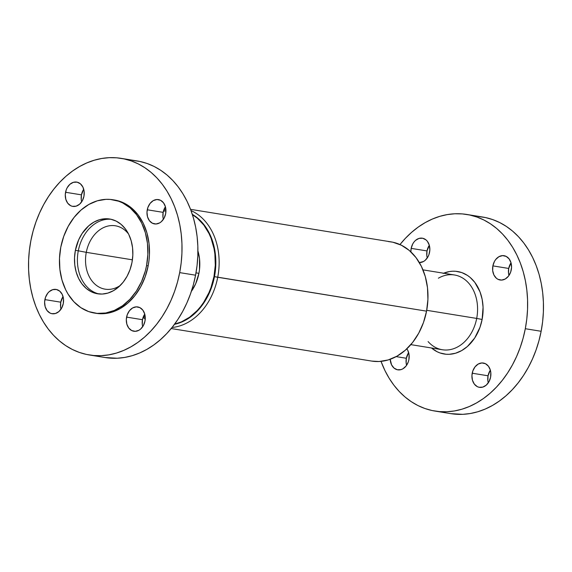 <?xml version="1.0" encoding="UTF-8"?>
<svg xmlns="http://www.w3.org/2000/svg" width="572" height="572" viewBox="0 0 572 572"><rect width="100%" height="100%" fill="white"/><g stroke="black" fill="none" stroke-linecap="round" stroke-linejoin="round"><path stroke-width="0.86" d="M61.032 309.23L60.582 306.957L60.775 302.188A12.312 9.402 -80.8 0 1 63.049 296.582L60.775 302.188L44.888 299.606A12.312 9.402 99.2 0 1 56.063 289.425A12.312 9.402 99.2 0 1 63.285 303.546L61.697 308.022L58.945 311.518L55.455 313.499L51.759 313.663L50.007 313.048L47.04 310.532L45.145 306.649L44.609 302.002L45.517 297.283L47.733 293.221L49.228 291.634L52.717 289.661L56.413 289.489L59.76 291.169L62.241 294.423L63.478 298.777L63.285 303.546A12.312 9.402 99.2 0 1 52.116 313.728A12.312 9.402 99.2 0 1 44.888 299.606L60.775 302.188A12.312 9.402 -80.8 0 0 61.011 309.152M142.735 326.741L142.285 324.474L142.478 319.698A12.312 9.402 -80.8 0 1 144.752 314.092L142.478 319.698L126.591 317.117A12.312 9.402 99.2 0 1 137.759 306.942A12.312 9.402 99.2 0 1 144.988 321.064L143.4 325.539L140.648 329.029L138.967 330.237L135.299 331.331L131.71 330.559L128.743 328.042L126.848 324.167L126.312 319.512L127.22 314.8L129.436 310.739L132.611 307.943L136.279 306.857L139.868 307.622L142.836 310.138L144.73 314.014L145.181 316.287L144.988 321.064A12.312 9.402 99.2 0 1 133.819 331.245A12.312 9.402 99.2 0 1 126.591 317.117L142.478 319.698A12.312 9.402 -80.8 0 0 142.714 326.669M163.406 219.405L162.956 217.138L163.149 212.362A12.312 9.402 -80.8 0 1 165.422 206.757L163.149 212.362L147.261 209.781A12.312 9.402 99.2 0 1 158.43 199.607A12.312 9.402 99.2 0 1 165.658 213.728L164.071 218.204L161.318 221.693L159.638 222.901L155.97 223.995L152.381 223.223L149.414 220.706L147.519 216.831L146.983 212.176L147.891 207.464L150.1 203.403L153.282 200.608L156.95 199.521L160.539 200.286L163.506 202.803L165.401 206.678L165.851 208.952L165.658 213.728A12.312 9.402 99.2 0 1 154.49 223.909A12.312 9.402 99.2 0 1 147.261 209.781L163.149 212.362A12.312 9.402 -80.8 0 0 163.385 219.333M81.703 201.895L81.253 199.621L81.446 194.852A12.312 9.402 -80.8 0 1 83.719 189.246L81.446 194.852L65.558 192.271A12.312 9.402 99.2 0 1 76.727 182.089A12.312 9.402 99.2 0 1 83.955 196.21L82.368 200.686L79.615 204.183L76.126 206.163L72.429 206.328L70.678 205.713L67.71 203.196L65.816 199.313L65.279 194.666L66.188 189.947L67.146 187.795L69.898 184.298L73.388 182.325L77.084 182.153L80.43 183.834L82.904 187.087L84.148 191.441L83.955 196.21A12.312 9.402 99.2 0 1 72.787 206.392A12.312 9.402 99.2 0 1 65.558 192.271L81.446 194.852A12.312 9.402 -80.8 0 0 81.682 201.816M406.599 365.322L406.149 363.048L406.342 358.272A12.312 9.402 -80.8 0 1 408.651 352.624L406.342 358.272L396.167 356.621L406.342 358.272A12.312 9.402 -80.8 0 0 406.592 365.301M406.828 348.827A12.312 9.402 99.2 0 1 408.901 359.645A12.312 9.402 99.2 0 1 397.733 369.827A12.312 9.402 99.2 0 1 390.226 359.28L391.555 364.829L394.036 368.082L397.376 369.762L401.072 369.598L402.881 368.818L406.063 366.03L408.272 361.969L408.901 359.645L409.094 354.869L407.857 350.522L406.749 348.72M488.302 382.832L487.852 380.559L488.045 375.79A12.312 9.402 -80.8 0 1 490.354 370.134L488.045 375.79L472.207 373.216A12.312 9.402 99.2 0 1 483.376 363.034A12.312 9.402 99.2 0 1 490.604 377.162L489.017 381.631L486.264 385.128L482.775 387.108L479.079 387.273L477.327 386.658L474.36 384.141L472.465 380.266L471.929 375.611L472.837 370.899L475.053 366.831L478.228 364.042L481.896 362.948L485.485 363.72L488.452 366.237L490.347 370.113L490.797 372.386L490.604 377.162A12.312 9.402 99.2 0 1 479.436 387.337A12.312 9.402 99.2 0 1 472.207 373.216L488.045 375.79A12.312 9.402 -80.8 0 0 488.295 382.811M508.715 268.454A12.312 9.402 -80.8 0 0 508.966 275.475L508.522 273.223L508.715 268.454L492.878 265.88L508.715 268.454L511.025 262.798A12.312 9.402 -80.8 0 0 508.715 268.454M511.275 269.827A12.312 9.402 99.2 0 1 500.107 280.001A12.312 9.402 99.2 0 1 492.878 265.88L494.465 261.404L495.717 259.495L498.898 256.706L502.566 255.612L506.156 256.385L509.123 258.901L511.018 262.777L511.554 267.431L510.646 272.143L508.429 276.204L505.255 278.993L501.587 280.087L497.998 279.322L496.403 278.264L493.922 275.003L492.685 270.656L492.878 265.88A12.312 9.402 99.2 0 1 504.046 255.698A12.312 9.402 99.2 0 1 511.275 269.827M422.372 238.188L422.343 238.188A12.312 9.402 99.2 0 0 411.175 248.37L412.762 243.894L414.021 241.985L415.515 240.397L419.004 238.417L422.701 238.252L426.047 239.925L427.42 241.384L429.315 245.266L427.012 250.936L411.175 248.37L410.889 251.894A12.312 9.402 99.2 0 1 411.175 248.37L427.012 250.936A12.312 9.402 -80.8 0 0 427.263 257.965M422.343 238.188A12.312 9.402 99.2 0 1 429.572 252.309A12.312 9.402 99.2 0 1 419.355 262.584L423.552 261.483L425.232 260.281L427.985 256.785L428.943 254.633L429.851 249.914L429.315 245.266A12.312 9.402 -80.8 0 0 427.012 250.936L426.819 255.713L427.27 257.986M438.381 278.214A37.874 28.929 99.2 0 1 467.953 282.332A37.874 28.929 99.2 0 1 476.69 318.425L426.719 310.31L476.69 318.425A37.874 28.929 -80.8 0 0 454.461 274.975L422.965 269.862M443.136 273.423L449.385 271.557L452.545 271.221L455.691 271.278L461.811 272.587L467.517 275.447L470.141 277.42L474.81 282.368L480.044 291.913L482.153 299.328L483.068 307.257L482.117 319.455L476.69 318.425L482.117 319.455A41.792 31.925 -80.8 0 0 443.636 273.216M478.171 216.481L485.549 217.575L492.757 219.612L499.706 222.565L506.342 226.412L512.598 231.124L518.411 236.636L523.723 242.914L528.485 249.885L532.654 257.486L536.193 265.644L539.06 274.281L541.226 283.319L542.678 292.657L543.4 302.223L543.386 311.904L542.628 321.628L541.141 331.288L525.303 328.714L541.141 331.288A99.585 76.062 -80.8 0 0 482.682 217.031L466.845 214.464A99.585 76.062 99.2 0 1 525.303 328.714A99.585 76.062 99.2 0 1 434.934 411.061A99.585 76.062 99.2 0 1 381.023 361.368L384.963 370.613L389.132 378.214L393.893 385.185L399.206 391.462L405.019 396.975L411.275 401.68L417.91 405.534L424.86 408.487L432.067 410.524L439.446 411.618L446.947 411.754L454.475 410.946L461.976 409.187L469.362 406.499L476.576 402.91L483.547 398.448L490.197 393.171L496.467 387.108L502.302 380.337L507.643 372.915L512.433 364.907L516.63 356.406L520.198 347.483L523.101 338.216L525.303 328.714L526.791 319.054L527.548 309.338L527.563 299.649L526.841 290.09L525.389 280.745L523.223 271.714L520.356 263.077L516.816 254.919L512.648 247.311L507.886 240.34L502.573 234.07L496.761 228.55L490.504 223.845L483.869 219.991L476.919 217.038L469.712 215.008L462.333 213.914L454.833 213.771L447.304 214.586L439.804 216.345L432.418 219.026L425.203 222.615L418.232 227.077L411.583 232.361L405.312 238.417L399.978 244.551A99.585 76.062 99.2 0 1 466.845 214.464M86.279 252.338L132.411 259.824L86.279 252.338A32.103 24.517 -80.8 0 0 94.273 283.526A32.103 24.517 -80.8 0 0 120.199 285.514A32.103 24.517 99.2 0 1 105.126 289.167A32.103 24.517 99.2 0 1 86.279 252.338L78.292 250.815L86.279 252.338A32.103 24.517 99.2 0 1 115.415 225.79A32.103 24.517 99.2 0 1 128.557 234.019A32.103 24.517 -80.8 0 0 104.254 227.284A32.103 24.517 -80.8 0 0 86.279 252.338M99.07 293.979A37.874 28.929 99.2 0 1 78.292 250.815A37.874 28.929 -80.8 0 0 99.07 293.979M75.375 250.343L78.292 250.815L75.375 250.343L78.671 239.811L82.089 233.533L88.724 225.826L93.908 222.122L99.456 219.734L105.176 218.761L110.832 219.226L116.216 221.128L121.121 224.381L125.354 228.864L128.75 234.406L131.181 240.798L132.561 247.783L132.826 255.105L131.975 262.476A37.874 28.929 99.2 0 1 97.605 293.793A37.874 28.929 99.2 0 1 75.375 250.343A37.874 28.929 99.2 0 1 109.745 219.019A37.874 28.929 99.2 0 1 131.975 262.476L130.037 269.612L127.084 276.24L123.23 282.103L118.626 286.987L113.442 290.69L107.894 293.078L102.174 294.058L96.518 293.586L91.134 291.691L86.229 288.431L81.996 283.948L78.6 278.407L76.169 272.022L74.789 265.029L74.524 257.707L75.375 250.343M114.421 200L120.277 201.494L124.281 203.196L131.71 208.129L138.124 214.922L143.272 223.323L146.961 233.004L149.049 243.6L149.456 254.69L149.02 260.296L148.162 265.858L146.568 265.601L148.162 265.858A57.4 43.844 -80.8 0 0 114.471 200.007L112.87 199.75A57.4 43.844 99.2 0 1 146.568 265.601A57.4 43.844 99.2 0 1 94.48 313.063A57.4 43.844 99.2 0 1 60.782 247.211A57.4 43.844 99.2 0 1 112.87 199.75M132.604 160.396L139.983 161.483L147.19 163.52L154.14 166.473L160.775 170.327L167.031 175.032L172.844 180.552L178.157 186.822L182.918 193.794L187.087 201.401L190.626 209.559L193.493 218.197L195.66 227.227L197.111 236.572L197.833 246.132L197.819 255.82L197.061 265.537L195.574 275.196L179.687 272.615L195.574 275.196A99.585 76.062 -80.8 0 0 137.116 160.946L121.228 158.365A99.585 76.062 99.2 0 1 179.687 272.615A99.585 76.062 99.2 0 1 89.318 354.969A99.585 76.062 99.2 0 1 30.859 240.712A99.585 76.062 99.2 0 1 121.228 158.365M196.003 272.865L198.92 273.337A37.874 28.929 -80.8 0 0 197.919 250.944L199.506 258.651L199.485 269.662L198.92 273.337L196.003 272.865M388.381 241.556L392.864 242.221L401.444 245.245L409.259 250.436L416.001 257.586L421.421 266.416L425.303 276.605L427.498 287.745L427.92 299.413L426.562 311.161L213.978 276.569L215.287 265.272L214.879 254.061L214.028 248.62L211.097 238.324L209.037 233.569L203.832 225.075L197.347 218.204L192.414 214.643A58.029 44.323 99.2 0 1 213.978 276.569L214.479 276.648A58.029 44.323 -80.8 0 0 192.328 214.371A58.029 44.323 99.2 0 1 214.479 276.648L217.732 277.27A60.382 46.117 -80.8 0 0 191.012 210.596A60.382 46.117 99.2 0 1 217.732 277.27L426.562 311.161A60.382 46.117 -80.8 0 0 391.119 241.892L190.54 209.338M163.377 211.333A58.029 44.323 99.2 0 1 165.944 210.603L163.377 211.333M165.873 209.145A60.382 46.117 -80.8 0 0 163.864 209.802A60.382 46.117 99.2 0 1 165.873 209.145M171.192 328.535L371.771 361.089A60.382 46.117 -80.8 0 0 426.562 311.161L423.466 322.544L418.761 333.111L412.619 342.464L405.276 350.243L397.025 356.149L388.166 359.952L379.057 361.511L371.721 361.082M217.732 277.27A60.382 46.117 99.2 0 1 172.043 327.491A60.382 46.117 -80.8 0 0 217.732 277.27M145.245 319.026A60.382 46.117 99.2 0 1 143.172 317.195A60.382 46.117 -80.8 0 0 145.245 319.026M214.479 276.648A58.029 44.323 99.2 0 1 174.481 324.317A58.029 44.323 -80.8 0 0 214.479 276.648M213.978 276.569A58.029 44.323 99.2 0 1 174.646 324.095L181.388 321.893L189.647 317.203L197.176 310.596L200.579 306.649L203.689 302.323L208.93 292.7L211.004 287.502L213.978 276.569M145.267 317.453A58.029 44.323 99.2 0 1 143.622 316.109L145.267 317.453M191.348 291.398L195.624 283.869L198.92 273.337A37.874 28.929 -80.8 0 1 191.348 291.398M89.318 354.969L105.205 357.543A99.585 76.062 -80.8 0 0 195.574 275.196L193.372 284.699L190.469 293.958L186.901 302.888L182.704 311.39L177.913 319.398L172.572 326.819L166.738 333.59L160.467 339.646L153.818 344.93L146.847 349.392L139.632 352.981L132.246 355.67L124.746 357.421L117.217 358.236L105.119 357.529M179.687 272.615L181.174 262.956L181.932 253.239L181.946 243.55L181.224 233.991L179.772 224.653L177.606 215.615L174.739 206.978L171.2 198.82L167.031 191.22L162.269 184.241L156.957 177.971L151.144 172.451L144.888 167.746L138.252 163.899L131.303 160.939L124.095 158.909L116.717 157.815L109.216 157.672L101.687 158.487L94.187 160.246L86.801 162.934L79.587 166.523L72.615 170.978L65.966 176.262L59.695 182.318L53.861 189.089L48.52 196.518L43.729 204.519L39.532 213.027L35.964 221.95L33.062 231.21L30.859 240.712L29.372 250.372L28.614 260.096L28.6 269.777L29.322 279.343L30.774 288.681L32.94 297.719L35.807 306.356L39.346 314.514L43.515 322.115L48.277 329.086L53.589 335.364L59.402 340.876L65.658 345.588L72.294 349.435L79.243 352.388L86.451 354.425L93.829 355.519L101.33 355.655L108.859 354.847L116.359 353.088L123.745 350.4L130.959 346.811L137.931 342.356L144.58 337.072L150.851 331.016L156.685 324.238L162.026 316.817L166.817 308.816L171.014 300.307L174.582 291.384L177.484 282.125L179.687 272.615M94.48 313.063L96.075 313.32A57.4 43.844 -80.8 0 0 148.162 265.858L145.224 276.676L140.748 286.722L134.906 295.617L127.928 303.01L120.077 308.623L111.662 312.24L102.996 313.721L96.025 313.313M146.568 265.601L147.855 254.433L147.454 243.336L145.367 232.747L141.677 223.066L136.522 214.664L130.116 207.865L122.687 202.938L118.676 201.23L110.267 199.428L105.949 199.349L97.283 200.829L88.867 204.447L81.017 210.06L74.038 217.46L68.204 226.348L63.728 236.4L60.782 247.211L59.495 258.38L59.896 269.476L61.983 280.065L65.673 289.747L68.075 294.13L73.888 301.766L80.838 307.657L88.674 311.583L97.083 313.385L105.741 312.998L114.321 310.432L122.494 305.798L129.944 299.256L136.386 291.077L141.57 281.56L145.295 271.078L146.568 265.601M111.197 219.305A37.874 28.929 -80.8 0 0 78.292 250.815A37.874 28.929 99.2 0 1 111.197 219.305M434.934 411.061L450.772 413.635A99.585 76.062 -80.8 0 0 541.141 331.288L538.938 340.79L536.035 350.05L532.468 358.973L528.271 367.481L523.48 375.482L518.139 382.911L512.305 389.682L506.034 395.738L499.385 401.022L492.413 405.476L485.199 409.066L477.813 411.754L470.313 413.513L462.784 414.328L450.686 413.62M482.117 319.455L479.979 327.334L474.71 338.009L467.388 346.51L461.668 350.593L455.541 353.231L449.234 354.311L446.088 354.247L439.968 352.938L437.051 351.694L431.495 347.983A41.792 31.925 -80.8 0 0 482.117 319.455M410.832 344.63L442.32 349.742A37.874 28.929 -80.8 0 0 476.69 318.425A37.874 28.929 99.2 0 1 428.099 341.584"/></g></svg>
